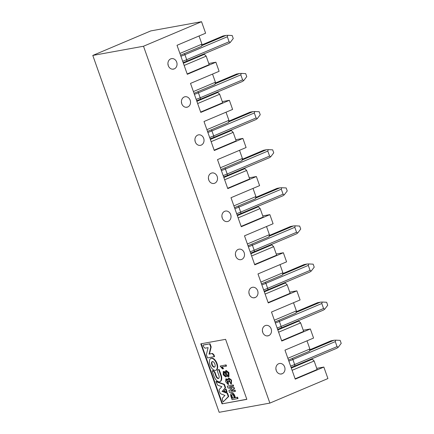 <?xml version="1.0" encoding="UTF-8"?>
<svg xmlns="http://www.w3.org/2000/svg" width="434" height="434" viewBox="0 0 434 434"><rect width="100%" height="100%" fill="white"/><g stroke="black" fill="none" stroke-linecap="round" stroke-linejoin="round"><path stroke-width="0.65" d="M290.628 366.106A9.694 0.955 -19.5 0 0 294.653 364.538A1.6 0.825 -112.9 0 1 294.453 366.16L291.111 367.468A8.094 0.797 160.5 0 0 294.361 366.188A1.6 0.825 -112.9 0 0 294.453 366.16L336.871 348.225L338.222 347.281L337.055 346.614L335.281 341.612L335.699 340.158L333.925 340.261L309.605 350.542M338.222 347.281L341.211 343.375L340.147 340.37L335.699 340.158M331.088 340.793L333.925 340.261M277.131 328.001A9.694 0.955 -19.5 0 0 281.161 326.433A1.6 0.825 -112.9 0 1 280.955 328.055L277.614 329.363A8.094 0.797 160.5 0 0 280.863 328.082A1.6 0.825 -112.9 0 0 280.955 328.055L323.379 310.12L324.724 309.171L323.558 308.503L321.789 303.507L322.207 302.048L320.428 302.156L296.113 312.437M324.724 309.171L327.713 305.265L326.65 302.265L322.207 302.048M317.59 302.688L320.428 302.156M263.639 289.896A9.694 0.955 -19.5 0 0 267.664 288.322A1.6 0.825 -112.9 0 1 267.463 289.95L264.122 291.252A8.094 0.797 160.5 0 0 267.371 289.977A1.6 0.825 -112.9 0 0 267.463 289.95L309.881 272.01L311.232 271.066L310.066 270.398L308.292 265.396L308.71 263.943L306.936 264.046L282.615 274.331M311.232 271.066L314.221 267.16L313.158 264.16L308.71 263.943M304.18 264.55L282.746 273.61L304.109 264.566L306.936 264.046M250.624 253.141A8.094 0.797 160.5 0 0 253.874 251.866A1.6 0.825 -112.9 0 0 253.966 251.839L296.389 233.904L297.74 232.96L296.568 232.293L294.8 227.291L295.218 225.837L293.438 225.94L269.123 236.221M297.74 232.96L300.724 229.054L299.661 226.054L295.218 225.837M290.601 226.477L293.438 225.94M237.127 215.031A8.094 0.797 160.5 0 0 240.382 213.761A1.6 0.825 -112.9 0 0 240.474 213.734L282.897 195.799L284.243 194.855L283.076 194.188L281.303 189.186L281.72 187.732L279.946 187.835L255.626 198.116M284.243 194.855L287.232 190.944L286.169 187.944L281.72 187.732M277.19 188.334L255.756 197.394L277.12 188.351L279.946 187.835M223.157 175.575A9.694 0.955 -19.5 0 0 227.183 174.007A1.6 0.825 -112.9 0 1 226.977 175.629L223.635 176.936A8.094 0.797 160.5 0 0 226.89 175.656A1.6 0.825 -112.9 0 0 226.977 175.629L269.4 157.694L270.751 156.745L269.579 156.077L267.811 151.075L268.228 149.621L266.454 149.73L242.134 160.01M270.751 156.745L273.735 152.839L272.677 149.838L268.228 149.621M263.617 150.262L266.454 149.73M209.66 137.47A9.694 0.955 -19.5 0 0 213.691 135.896A1.6 0.825 -112.9 0 1 213.485 137.518L210.143 138.826A8.094 0.797 160.5 0 0 213.392 137.551A1.6 0.825 -112.9 0 0 213.485 137.518L255.908 119.583L257.253 118.639L256.087 117.972L254.319 112.97L254.731 111.516L252.957 111.619L228.637 121.905M257.253 118.639L260.243 114.733L259.179 111.733L254.731 111.516M250.12 112.156L252.957 111.619M196.168 99.364A9.694 0.955 -19.5 0 0 200.193 97.791A1.6 0.825 -112.9 0 1 199.993 99.413L196.651 100.721A8.094 0.797 160.5 0 0 199.9 99.44A1.6 0.825 -112.9 0 0 199.993 99.413L242.411 81.478L243.762 80.534L242.595 79.867L240.821 74.865L241.239 73.411L239.465 73.514L215.145 83.795M243.762 80.534L246.751 76.628L245.687 73.628L241.239 73.411M236.628 74.051L239.465 73.514M182.671 61.254A9.694 0.955 -19.5 0 0 186.701 59.686A1.6 0.825 -112.9 0 1 186.495 61.308L183.153 62.615A8.094 0.797 160.5 0 0 186.403 61.335A1.6 0.825 -112.9 0 0 186.495 61.308L228.919 43.373L230.264 42.423L229.098 41.756L227.329 36.76L227.747 35.306L225.968 35.409L201.653 45.689M230.264 42.423L233.253 38.517L232.19 35.517L227.747 35.306M223.13 35.941L225.968 35.409M235.402 254.416A5.333 4.535 -100.3 0 1 235.689 256.022M238.185 249.42A5.333 4.535 79.7 0 0 235.602 255.718A5.333 4.535 79.7 0 0 240.908 259.662A5.333 4.535 79.7 0 0 244.418 253.608A5.333 4.535 79.7 0 0 239.004 249.176A5.333 4.535 79.7 0 0 238.185 249.42M269.867 214.635L241.271 226.727L230.996 197.72L259.597 185.627L256.375 176.529L227.774 188.616L217.505 159.614L246.1 147.522L242.877 138.419L214.282 150.511L204.007 121.509L232.608 109.417L229.385 100.314L200.785 112.406L190.515 83.399L219.11 71.306L215.888 62.208L187.293 74.301L177.023 45.293L205.618 33.201L201.544 21.7L143.508 46.237L269.883 403.099L327.92 378.562L323.845 367.061L295.245 379.153L284.975 350.146L313.57 338.053L310.348 328.956L281.753 341.043L271.483 312.041L300.078 299.948L296.856 290.845L268.255 302.937L257.986 273.935L286.586 261.843L283.359 252.74L254.763 264.832L244.494 235.825L273.089 223.738L269.867 214.635L262.76 215.92M251.677 287.525A5.333 4.535 -100.3 0 1 252.496 287.281A5.333 4.535 -100.3 0 1 257.801 291.225A5.333 4.535 -100.3 0 1 255.219 297.529A5.333 4.535 -100.3 0 1 254.4 297.773A5.333 4.535 -100.3 0 1 249.094 293.823A5.333 4.535 -100.3 0 1 251.677 287.525M265.174 325.63A5.333 4.535 -100.3 0 1 265.993 325.386A5.333 4.535 -100.3 0 1 271.299 329.33A5.333 4.535 -100.3 0 1 268.717 335.634A5.333 4.535 -100.3 0 1 267.897 335.878A5.333 4.535 -100.3 0 1 262.592 331.934A5.333 4.535 -100.3 0 1 265.174 325.63M278.666 363.735A5.333 4.535 -100.3 0 1 279.485 363.491A5.333 4.535 -100.3 0 1 284.791 367.441A5.333 4.535 -100.3 0 1 282.209 373.739A5.333 4.535 -100.3 0 1 281.389 373.983A5.333 4.535 -100.3 0 1 276.084 370.039A5.333 4.535 -100.3 0 1 278.666 363.735M170.714 58.883A5.333 4.535 -100.3 0 1 171.533 58.639A5.333 4.535 -100.3 0 1 176.839 62.588A5.333 4.535 -100.3 0 1 174.256 68.887A5.333 4.535 -100.3 0 1 173.437 69.131A5.333 4.535 -100.3 0 1 168.132 65.187A5.333 4.535 -100.3 0 1 170.714 58.883M184.206 96.994A5.333 4.535 -100.3 0 1 185.025 96.744A5.333 4.535 -100.3 0 1 190.331 100.693A5.333 4.535 -100.3 0 1 187.748 106.992A5.333 4.535 -100.3 0 1 186.929 107.236A5.333 4.535 -100.3 0 1 181.624 103.292A5.333 4.535 -100.3 0 1 184.206 96.994M197.703 135.099A5.333 4.535 -100.3 0 1 198.522 134.855A5.333 4.535 -100.3 0 1 203.828 138.799A5.333 4.535 -100.3 0 1 201.24 145.097A5.333 4.535 -100.3 0 1 200.421 145.347A5.333 4.535 -100.3 0 1 195.121 141.397A5.333 4.535 -100.3 0 1 197.703 135.099M211.195 173.204A5.333 4.535 -100.3 0 1 212.014 172.96A5.333 4.535 -100.3 0 1 217.32 176.904A5.333 4.535 -100.3 0 1 214.738 183.208A5.333 4.535 -100.3 0 1 213.919 183.452A5.333 4.535 -100.3 0 1 208.613 179.502A5.333 4.535 -100.3 0 1 211.195 173.204M224.687 211.309A5.333 4.535 -100.3 0 1 225.512 211.065A5.333 4.535 -100.3 0 1 230.812 215.014A5.333 4.535 -100.3 0 1 228.23 221.313A5.333 4.535 -100.3 0 1 227.411 221.557A5.333 4.535 -100.3 0 1 222.105 217.613A5.333 4.535 -100.3 0 1 224.687 211.309M255.914 207.208L258.344 206.763L260.156 208.564L263.167 217.065L241.147 226.38M208.787 63.494L215.888 62.208M222.279 101.605L229.385 100.314M235.77 139.71L242.877 138.419M249.268 177.815L256.375 176.529M276.257 254.031L283.359 252.74M289.749 292.136L296.856 290.845M303.247 330.241L310.348 328.956M316.739 368.352L323.845 367.061M143.508 46.237L92.789 55.438L150.831 30.901L201.544 21.7M242.416 169.103L244.852 168.658L246.664 170.459L249.675 178.96L227.649 188.269M228.924 130.992L231.355 130.553L233.166 132.354L236.177 140.855L214.157 150.164M215.427 92.887L217.863 92.447L219.675 94.249L222.685 102.749L200.665 112.059M201.935 54.782L204.371 54.337L206.177 56.138L209.188 64.639L187.168 73.954M92.789 55.438L219.165 412.3L269.883 403.099M225.593 339.339L246.843 399.351L222.04 403.848L200.785 343.836L225.593 339.339M309.887 359.634L312.323 359.195L314.135 360.99L317.146 369.497L295.125 378.806M296.395 321.529L298.825 321.084L300.637 322.885L303.648 331.386L281.628 340.695M282.903 283.418L285.333 282.979L287.145 284.78L290.156 293.281L268.136 302.59M269.406 245.313L271.841 244.874L273.648 246.675L276.659 255.176L254.639 264.485M221.904 216.306A5.333 4.535 -100.3 0 1 222.197 217.917M208.412 178.2A5.333 4.535 -100.3 0 1 208.7 179.812M194.915 140.095A5.333 4.535 -100.3 0 1 195.208 141.701M181.423 101.99A5.333 4.535 -100.3 0 1 181.716 103.596M167.925 63.879A5.333 4.535 -100.3 0 1 168.218 65.491M275.883 368.737A5.333 4.535 -100.3 0 1 276.176 370.343M262.386 330.627A5.333 4.535 -100.3 0 1 262.678 332.238M248.894 292.521A5.333 4.535 -100.3 0 1 249.187 294.127M253.017 188.41L255.908 196.564L255.512 198.767L234.512 207.642M260.156 208.564L238.136 217.879M233.888 205.873L255.908 196.564M239.525 150.305L242.411 158.459L242.015 160.656L221.02 169.537M246.664 170.459L224.644 179.768M220.391 167.768L242.411 158.459M226.027 112.194L228.919 120.348L228.523 122.551L207.523 131.431M233.166 132.354L211.146 141.663M206.899 129.663L228.919 120.348M212.535 74.089L215.421 82.243L215.031 84.446L194.031 93.321M219.675 94.249L197.654 103.558M193.401 91.552L215.421 82.243M199.043 35.984L201.929 44.138L201.533 46.335L180.533 55.216M206.177 56.138L184.157 65.447M179.909 53.447L201.929 44.138M246.81 399.253L222.04 403.848M222.458 403.669L201.24 343.755M306.995 340.836L309.881 348.99L309.491 351.193L288.491 360.068M314.135 360.99L292.115 370.305M287.861 358.3L309.881 348.99M293.503 302.731L296.389 310.885L295.993 313.082L274.993 321.963M300.637 322.885L278.617 332.194M274.369 320.194L296.389 310.885M280.006 264.621L282.892 272.78L282.501 274.977L261.501 283.858M287.145 284.78L265.125 294.089M260.872 282.089L282.892 272.78M266.514 226.515L269.4 234.669L269.004 236.872L248.004 245.747M273.648 246.675L251.628 255.984M247.38 243.979L269.4 234.669M237.344 215.644L258.344 206.763M223.852 177.539L244.852 168.658M210.354 139.433L231.355 130.553M196.862 101.323L217.863 92.447M183.37 63.218L204.371 54.337M226.06 388.994L227.053 391.793L226.629 391.973L223.879 390.98L226.06 388.994M224.411 384.34L225.615 387.741L222.403 391.148L227.497 393.047L228.702 396.454L223.114 401.922L222.43 399.985L222.344 398.157L224.931 395.439L220.808 393.855L220.071 393.112L219.11 390.405L219.262 389.499L221.839 386.699L217.754 385.197L215.926 381.622L216.349 381.443L224.411 384.34L223.993 384.513L225.197 387.92L225.615 387.741M227.291 386.13L233.221 384.953L233.638 386.124L229.282 387.014L234.176 387.643L234.506 388.582L231.072 390.698L235.044 390.101L235.461 391.273L235.038 391.446L229.526 392.45L228.886 390.633L232.071 388.685L227.931 387.942L227.291 386.13L233.221 384.953M237.55 397.175L238.027 398.521L232.092 399.698L231.018 396.66C230.346 394.652 230.541 393.519 231.593 393.253C232.7 393.128 233.622 394.056 234.371 396.052L234.973 397.745L237.55 397.175L237.132 397.354L237.604 398.7M231.593 393.253L232.016 393.079C233.118 392.949 234.045 393.882 234.789 395.873L235.391 397.571M226.662 379.962L228.311 383.293L228.588 384.361L228.165 384.54L225.631 381.681L225.859 378.844L227.861 379.989L228.436 378.215L231.105 380.271L230.948 384.161L231.371 383.981L231.523 380.092L228.854 378.041L228.436 378.215M225.859 378.844L227.828 379.267M229.157 379.381L229.228 381.817L228.81 381.996L228.392 382.072L226.423 380.01L227.893 383.472L228.311 383.293M209.47 353.987L212.519 353.433L213.978 354.876L214.575 356.564L207.539 357.941L206.378 354.654L208.098 347.639L205.011 348.198L203.562 346.701L203.009 345.139L203.427 344.959L210.045 343.761L211.179 346.967L209.47 353.987L209.047 354.166L212.519 353.433M222.051 366.876L223.543 368.661L222.506 368.949L220.119 366.084L226.087 364.896L226.499 366.068L221.633 367.055L223.119 368.835M212.139 370.918L213.007 370.761L214.526 372.329L215.828 376.001A3.016 1.557 -112.9 0 0 218.362 378.551A3.016 1.557 -112.9 0 0 218.508 378.508A3.016 1.557 -112.9 0 0 218.893 375.448L217.591 371.77C217.25 370.712 217.347 370.083 217.884 369.876L218.752 369.719L220.667 375.122A6.45 3.331 67.1 0 1 219.843 381.67A6.45 3.331 67.1 0 1 219.501 381.774A6.45 3.331 67.1 0 1 214.049 376.327L212.139 370.918L212.557 370.739L213.43 370.582L214.944 372.15L216.246 375.822A3.016 1.557 -112.9 0 0 218.714 378.383M218.118 369.779L219.175 369.54L221.09 374.949A6.45 3.331 67.1 0 1 220.266 381.491L219.843 381.67M225.745 370.625L226.163 370.446L228.897 372.605L228.951 376.603L228.165 376.886L226.271 375.611L225.691 376.972L223.212 374.792L223.244 371.401L225.251 372.622L225.745 370.625L228.479 372.784L228.528 376.783M226.656 376.121L225.691 376.972M223.244 371.401L225.148 371.748M210.848 358.479L211.266 358.3A6.396 3.304 67.1 0 1 211.635 358.191A6.396 3.304 67.1 0 1 216.935 363.247A6.396 3.304 67.1 0 1 216.251 370.083L215.828 370.262A6.396 3.304 67.1 0 1 210.295 365.656A6.396 3.304 67.1 0 1 210.848 358.479A6.396 3.304 67.1 0 1 211.212 358.37A6.396 3.304 67.1 0 1 216.517 363.426A6.396 3.304 67.1 0 1 215.828 370.262M291.322 368.07L312.323 359.195M277.831 329.965L298.825 321.084M264.333 291.86L285.333 282.979M250.841 253.749L271.841 244.874M213.007 370.761L213.43 370.582M214.526 372.329L214.944 372.15M218.362 378.551L218.644 378.432M218.752 369.719L219.175 369.54M220.119 366.084L226.087 364.896M225.664 365.075L226.081 366.247M212.101 353.612L213.561 355.055L213.978 354.876M213.561 355.055L214.157 356.737M203.009 345.139L210.045 343.761M209.622 343.94L210.756 347.146L211.179 346.967M210.756 347.146L209.047 354.166M227.893 383.472L228.165 384.54M230.948 384.161L228.924 379.435L228.81 381.996M234.973 397.745L237.132 397.354M232.803 385.132L233.215 386.303M229.326 387.133L234.176 387.643M233.752 387.822L234.083 388.755L234.506 388.582M234.083 388.755L231.072 390.698M230.649 390.877L231.11 390.812M230.693 390.991L235.044 390.101M234.626 390.28L235.038 391.446M225.197 387.92L222.403 391.148M221.98 391.327L227.074 393.226L227.497 393.047M227.074 393.226L228.279 396.627L228.702 396.454M228.279 396.627L223.114 401.922M215.926 381.622L223.993 384.513M225.642 389.173L226.629 391.973M212.34 361.56A2.995 1.546 67.1 0 1 214.825 363.931A2.995 1.546 67.1 0 1 214.504 367.126A2.995 1.546 67.1 0 1 211.911 364.972A2.995 1.546 67.1 0 1 212.172 361.614A2.995 1.546 67.1 0 1 212.34 361.56M225.121 375.942C223.635 374.971 223.174 373.848 223.738 372.567C225.268 372.99 225.772 374.103 225.246 375.909L225.121 375.942M227.709 375.692C226.011 374.526 225.512 373.224 226.222 371.781C227.188 370.934 229.261 374.998 227.986 375.627L228.132 375.513C226.586 374.591 226.033 373.332 226.467 371.732M232.071 394.598C232.83 394.452 233.432 395.092 233.883 396.513L234.36 397.859L232.228 398.244L231.756 396.898C231.203 395.493 231.311 394.728 232.071 394.598L231.843 394.669M214.7 367.007A2.995 1.546 67.1 0 1 212.334 364.793A2.995 1.546 67.1 0 1 212.394 361.555M225.425 375.779C224.183 374.916 223.7 373.831 223.987 372.513M234.322 397.761L232.228 398.244M232.651 398.065L232.174 396.719C231.626 395.32 231.729 394.549 232.494 394.425M337.055 346.614L294.653 364.538L292.885 359.536A9.694 0.955 160.5 0 1 288.854 361.11M335.281 341.612L292.885 359.536A1.6 0.825 67.1 0 0 292.234 358.489M331.169 340.761L309.735 349.826M323.558 308.503L281.161 326.433L279.387 321.431A9.694 0.955 160.5 0 1 275.362 322.999M321.789 303.507L279.387 321.431A1.6 0.825 67.1 0 0 278.736 320.379M317.672 302.655L296.238 311.715M310.066 270.398L267.664 288.322L265.896 283.326A9.694 0.955 160.5 0 1 261.87 284.894M308.292 265.396L265.896 283.326A1.6 0.825 67.1 0 0 265.245 282.274M250.147 251.791A9.694 0.955 -19.5 0 0 254.172 250.217L252.404 245.215A9.694 0.955 160.5 0 1 248.373 246.789M250.624 253.147L253.966 251.839A1.6 0.825 -112.9 0 0 254.172 250.217L296.568 232.293M294.8 227.291L252.404 245.215A1.6 0.825 67.1 0 0 251.747 244.168M290.682 226.439L269.254 235.505L290.617 226.456M236.649 213.68A9.694 0.955 -19.5 0 0 240.68 212.112L238.906 207.11A9.694 0.955 160.5 0 1 234.881 208.678M237.132 215.042L240.474 213.734A1.6 0.825 -112.9 0 0 240.68 212.112L283.076 194.188M281.303 189.186L238.906 207.11A1.6 0.825 67.1 0 0 238.255 206.058M269.579 156.077L227.183 174.007L225.414 169.005A9.694 0.955 160.5 0 1 221.383 170.573M267.811 151.075L225.414 169.005A1.6 0.825 67.1 0 0 224.758 167.953M263.698 150.229L242.264 159.289L263.628 150.245M256.087 117.972L213.691 135.896L211.917 130.894A9.694 0.955 160.5 0 1 207.891 132.468M254.319 112.97L211.917 130.894A1.6 0.825 67.1 0 0 211.266 129.847M250.201 112.118L228.767 121.184M242.595 79.867L200.193 97.791L198.425 92.789A9.694 0.955 160.5 0 1 194.394 94.362M240.821 74.865L198.425 92.789A1.6 0.825 67.1 0 0 197.774 91.742M236.709 74.013L215.275 83.078M229.098 41.756L186.701 59.686L184.927 54.684A9.694 0.955 160.5 0 1 180.902 56.252M227.329 36.76L184.927 54.684A1.6 0.825 67.1 0 0 184.276 53.632M223.212 35.908L201.777 44.968M186.077 107.296L187.748 106.992M172.58 69.19L174.256 68.887M280.538 374.043L282.209 373.739M267.04 335.938L268.717 335.634M253.548 297.827L255.219 297.529M215.828 376.001L216.246 375.822M220.667 375.122L221.09 374.949M234.371 396.052L234.789 395.873M232.174 396.719L231.756 396.898M309.735 349.809L331.099 340.777M296.243 311.704L317.607 302.672M228.772 121.173L250.136 112.14M215.275 83.062L236.638 74.03M201.783 44.957L223.147 35.924"/></g></svg>
